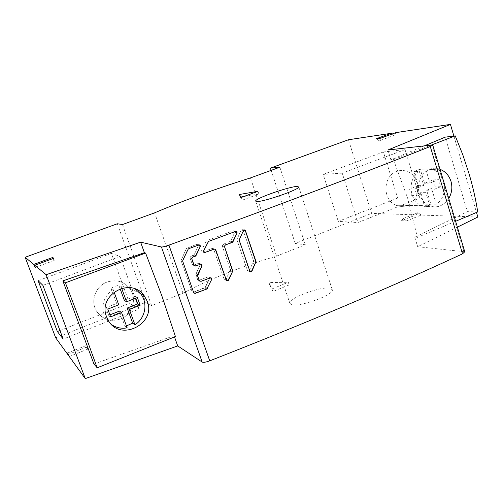 <?xml version="1.0" encoding="UTF-8"?>
<svg xmlns="http://www.w3.org/2000/svg" width="503" height="503" viewBox="0 0 503 503"><rect width="100%" height="100%" fill="white"/><g stroke="black" fill="none" stroke-linecap="round" stroke-linejoin="round"><path stroke-width="0.38" stroke-dasharray="2.52 1.89" d="M53.129 258.517L54.192 260.497L53.84 258.253M35.254 267.464L54.192 260.497M55.688 337.834L145.65 302.391L151.61 305.623L182.96 293.211C209.713 278.958 240.918 266.603 276.581 256.146L305.315 244.772L295.242 243.458L371.629 213.36L348.466 139.746M117.318 223.766L145.65 302.391M69.269 356.545L87.811 349.095L86.158 347.227L68.251 354.414M457.372 227.13L417.685 246.709L464.766 251.783M477.85 217.026L421.187 215.07L417.886 212.675L416.031 214.894L401.557 220.704L406.575 220.943L421.187 215.07M416.031 214.894L371.629 213.36M291.325 304.567C298.575 307.666 333.671 295.116 332.351 289.929L330.427 288.32C322.052 285.761 288.527 297.958 289.791 303.152L291.325 304.567M269.79 285.107L273.01 291.514L289.181 284.918L269.79 285.107L268.935 282.56L288.301 282.284L289.181 284.918M87.811 349.095L86.032 345.618L86.158 347.227M86.032 345.618L67.584 353.005M93.935 363.977L174.063 335.721L174.503 336.953M175.44 336.582L174.063 335.721M387.876 150.007L390.906 159.828L393.447 159.602L407.839 198.773L417.396 237.41L414.749 237.19L417.685 246.709M453.888 136.049L476.498 212.448M414.749 237.19L467.369 211.669L445.199 137.149M424.262 145.895L390.906 159.828M392.089 134.018L394.201 135.345L395.962 132.597M419.842 198.056L405.047 149.586L383.399 151.956L397.666 198.1L419.842 198.056L357.922 222.54L338.274 221.389L397.666 198.1M405.047 149.586L342.235 173.133L357.922 222.54M383.399 151.956L323.19 174.403L338.274 221.389M342.235 173.133L323.19 174.403M271.13 170.379L295.242 243.458M279.857 167.203L305.315 244.772M250.456 177.917L276.581 256.146M182.96 293.211L154.591 212.851M151.61 305.623L122.468 224.552M401.557 220.704L403.331 218.503L406.575 220.943M417.886 212.675L403.331 218.503M380.991 138.092L379.312 140.827L394.201 135.345M379.312 140.827L376.187 138.778M455.617 221.289L417.396 237.41M477.724 211.926L467.369 211.669M393.447 159.602L431.241 145.103M440.012 169.304L439.792 169.222C426.953 164.091 414.535 179.885 419.527 194.064C421.3 199.616 424.501 203.508 429.116 205.746L421.74 205.639C408.832 200.904 407.229 178.571 419.351 171.404L414.026 171.718L417.05 170.165L420.275 169.31L424.513 183.262L433.121 179.904L435.227 186.871L426.632 190.253L430.838 204.099L427.852 205.677L424.645 206.57L420.42 192.693L411.731 196.113L409.58 189.09L418.282 185.695L414.026 171.718M448.758 198.434C443.451 206.085 436.906 208.519 429.116 205.746M407.141 205.387C421.413 200.552 421.074 175.434 406.631 171.259C403.312 170.152 399.998 170.209 396.691 171.435C382.733 175.931 382.337 200.345 396.106 205.274C382.337 200.345 382.733 175.931 396.691 171.435C399.998 170.209 403.312 170.152 406.631 171.259C421.074 175.434 421.413 200.552 407.141 205.387C403.456 206.796 399.778 206.758 396.106 205.274C399.778 206.758 403.456 206.796 407.141 205.387M120.519 318.959C110.635 322.121 102.687 319.581 96.67 311.351C90.056 301.36 95.469 286.106 107.013 282.076C115.954 279.234 123.43 281.24 129.434 288.081C137.564 297.814 132.754 314.52 120.519 318.959C110.635 322.121 102.687 319.581 96.67 311.351C90.056 301.36 95.469 286.106 107.013 282.076C115.954 279.234 123.43 281.24 129.434 288.081C137.564 297.814 132.754 314.52 120.519 318.959M243.515 230.55L241.1 229.99L242.867 229.626L243.163 230.085L253.518 260.686L253.468 261.56L253.518 260.686L242.867 229.626L241.1 229.99L236.907 239.711L247.551 270.696L249.356 270.363L253.468 261.56L255.675 262.346L253.468 261.56L249.356 270.363L247.551 270.696L250.035 271.702M226.746 280.825L224.08 279.165L224.281 279.523L226.155 279.234L230.355 269.489L222.251 245.885L222.948 244.408L230.6 241.201L234.75 232.342L234.517 231.015L233.373 230.77L206.475 240.723L201.628 250.255L201.785 251.506L203.03 251.827L212.26 248.388L213.473 248.689L224.08 279.165L224.281 279.523L226.155 279.234L230.355 269.489L222.251 245.885L222.948 244.408L230.6 241.201L234.75 232.342L234.517 231.015L233.373 230.77L206.475 240.723L201.628 250.255L201.785 251.506L203.03 251.827L212.26 248.388L213.473 248.689L224.08 279.165L226.325 280.265M199.848 281.221L200.691 281.234L197.748 279.945L195.849 274.669L200.1 264.842L199.955 263.61L198.691 263.276L193.737 265.131L192.454 264.779L189.989 257.92L190.694 256.429L194.152 254.776L198.364 245.829L198.201 244.571L196.956 244.251L186.349 248.532L181.067 260.529L192.127 291.847L193.435 292.23L204.828 287.873L209.663 278.348L209.525 277.134L208.267 276.801L199.037 280.303L197.748 279.945L195.893 273.783L200.1 264.842L199.955 263.61L198.691 263.276L193.737 265.131L192.454 264.779L189.989 257.92L190.694 256.429L194.152 254.776L198.364 245.829L198.201 244.571L196.956 244.251L186.349 248.532L181.067 260.529L192.127 291.847L193.435 292.23L205.476 287.27L209.663 278.348L209.525 277.134L208.267 276.801L199.037 280.303L200.93 281.372M273.01 291.514L268.935 282.56M272.123 288.873L288.301 282.284M257.964 191.297L258.869 194.013L242.251 200.181L241.333 197.446M241.019 197.006L240.157 197.157L242.251 200.181M258.869 194.013L243.766 196.547M240.157 197.157L239.271 194.523M59.951 330.521L129.466 303.265L139.136 309.043L63.183 339.072M129.466 303.265L111.339 253.38L120.085 256.423L139.136 309.043M38.121 280.68L111.339 253.38M120.085 256.423L42.893 285.371M425.664 168.97L432.813 169.649C446.387 173.686 448.67 196.648 436.308 204.155L432.071 190.153L440.741 186.732L438.622 179.684L429.933 183.079L425.664 168.97L420.275 169.31M436.308 204.155L430.838 204.099M419.351 171.404L423.645 185.538L414.856 188.977L417.031 196.082L425.802 192.624L430.065 206.658L424.645 206.57M430.065 206.658L421.74 205.639L396.106 205.274L421.74 205.639M425.802 192.624L420.42 192.693M418.282 185.695L423.645 185.538M409.58 189.09L414.856 188.977M417.031 196.082L411.731 196.113M429.933 183.079L424.513 183.262M426.632 190.253L432.071 190.153M440.741 186.732L435.227 186.871M433.121 179.904L438.622 179.684M111.748 324.749L105.9 318.663C100.336 307.17 102.738 297.405 113.1 289.376L111.075 288.219L114.822 286.345L118.84 285.232L120.116 288.735M121.651 288.263L120.953 286.345L118.84 285.232M120.953 286.345C126.134 285.522 130.918 286.421 135.32 289.043M126.448 325.9L124.977 326.233L119.45 311.106M127.165 327.868L124.977 326.233M109.918 314.853L108.667 315.35L105.844 307.691L116.658 303.472L111.075 288.219M124.379 300.454L135.056 296.286L135.735 298.172M113.1 289.376L114.055 291.991M116.658 303.472L118.746 304.818M105.844 307.691L107.799 309.1M110.654 316.852L108.667 315.35M135.056 296.286L137.363 297.531M250.274 271.884L249.488 271.167L239 240.302L243.213 230.481L244.628 229.884M243.213 230.481L241.1 229.99L236.907 239.711L247.306 270.293L249.733 271.576M204.086 252.563L203.52 252.204L203.363 250.94L208.286 241.327L236.228 231.286M226.048 280.133L215.026 249.117M194.07 293.199L182.507 261.252L182.558 260.359L187.889 249.18L188.556 248.57L198.641 244.873L199.553 244.923M194.548 265.936L200.37 264.062L201.376 264.163M200.691 281.234L210.047 277.719L211.09 277.845M463.848 251.469L431.888 145.027M255.725 261.466L253.518 260.686L255.725 261.466M243.163 230.085L245.288 230.575L243.163 230.085M251.55 271.236L249.356 270.363L251.55 271.236M228.142 280.196L226.155 279.234L228.142 280.196M212.26 248.388L214.121 249.067L212.26 248.388M204.784 252.525L203.03 251.827L204.784 252.525M234.75 232.342L236.825 232.864L234.75 232.342M232.644 241.805L230.6 241.201L232.644 241.805M229.953 241.798L231.996 242.408L229.953 241.798M224.929 245.049L222.948 244.408L224.929 245.049M222.251 245.885L224.225 246.539L222.251 245.885M232.392 270.369L230.355 269.489L232.392 270.369M230.305 270.369L232.342 271.255L230.305 270.369M199.213 280.555L197.578 279.63L199.213 280.555M209.663 278.348L211.455 279.291L209.663 278.348M207.205 288.269L205.476 287.27L207.205 288.269M204.828 287.873L206.544 288.879L204.828 287.873M194.982 293.236L193.435 292.23L194.982 293.236M198.364 245.829L200.062 246.47L198.364 245.829M195.78 255.486L194.152 254.776L195.78 255.486M193.498 255.386L195.12 256.096L193.498 255.386M192.278 257.146L190.694 256.429L192.278 257.146M189.989 257.92L191.561 258.649L189.989 257.92M193.862 265.238L192.272 264.452L193.862 265.238M200.1 264.842L201.791 265.647L200.1 264.842M197.516 274.657L195.893 273.783L197.516 274.657M195.849 274.669L197.465 275.55L195.849 274.669M432.813 169.649L439.792 169.222M105.9 318.663L108.441 320.675M140.664 293.815L129.434 288.081L140.664 293.815M242.867 229.626L244.992 230.11L242.867 229.626M215.353 249.369L214.36 249.004M214.618 249.098L215.617 249.463M236.592 231.525L234.517 231.015L236.592 231.518M197.748 279.945L199.383 280.869L197.748 279.945M209.525 277.134L211.317 278.058L209.525 277.134M198.201 244.571L199.898 245.2L198.201 244.571M192.454 264.779L194.045 265.571L192.454 264.779M199.955 263.61L201.653 264.408L199.955 263.61M298.801 187.009L332.351 289.929M255.719 201.269L289.791 303.152"/><path stroke-width="0.75" d="M35.254 267.464L33.758 264.415L25.15 257.272L55.688 337.834L67.836 354.577L67.584 353.005L69.269 356.545L85.271 378.602L46.157 274.713L34.77 265.257L35.254 267.464M63.183 339.072L57.361 331.534L38.121 280.68L42.893 285.371L63.183 339.072M33.758 264.415L52.589 257.505L53.129 258.517M46.157 274.713L140.62 242.157L161.438 246.998C162.62 247.086 165.122 246.464 168.945 245.124C268.225 209.103 355.332 176.232 430.272 146.505L432.781 145.204L431.888 145.027L387.876 150.007L450.437 124.398L395.962 132.597L380.991 138.092L376.187 138.778L391.013 133.339L348.466 139.746L270.388 168.128L279.857 167.203L250.456 177.917C214.555 189.254 182.602 200.898 154.591 212.851L122.468 224.552L117.318 223.766L25.15 257.272M52.589 257.505L53.84 258.253L34.77 265.257M297.191 186.456L298.801 187.009C299.266 189.587 263.377 202.017 256.876 201.521L255.631 201.005C255.247 198.408 289.508 186.437 297.191 186.456M257.964 191.297L241.333 197.446L239.271 194.523L257.964 191.297M464.766 251.783L462.534 253.833C390.341 287.402 306.076 323.071 209.745 360.846C206.016 362.204 203.495 362.613 202.175 362.059L177.71 345.926L85.271 378.602M476.498 212.448L477.85 217.026L457.372 227.13M68.251 354.414L67.836 354.577M144.392 252.713L62.869 280.881L65.409 282.805L145.6 253.053L144.392 252.713L140.62 242.157M145.6 253.053L161.796 295.676L175.44 336.582L97.161 367.806L93.935 363.977L62.869 280.881M174.503 336.953L177.71 345.926M256.04 261.573L251.858 271.362L250.041 271.702L239.296 240.384L239.346 239.491L243.515 230.55L245.288 230.179L256.04 261.573L255.725 261.466L255.675 262.346L255.989 262.453M214.385 249.161L204.784 252.525L214.121 249.067L215.617 249.463L226.526 280.63L228.425 280.334L228.142 280.196L232.625 271.381L228.425 280.334M205.029 252.625L203.772 252.299L203.608 251.035L208.538 241.409L235.725 231.349L236.882 231.594L237.114 232.933L232.927 241.893L225.199 245.137L224.501 246.633L232.675 270.495L232.625 271.381M211.09 277.845L211.574 278.19L210.298 277.857L200.93 281.372L199.213 280.555L197.465 275.55L199.458 280.693M211.574 278.19L211.713 279.423L206.796 289.03L195.214 293.387L193.737 292.715L182.727 261.365L182.778 260.466L188.116 249.274L188.782 248.664L198.88 244.961L200.144 245.288L200.307 246.558L196.019 255.593L192.511 257.253L191.794 258.756L194.277 265.685L195.579 266.049L200.615 264.182L201.898 264.521L202.036 265.766L197.704 275.675M450.437 124.398L453.888 136.049M431.241 145.103L455.24 135.879L445.199 137.149L424.262 145.895M391.013 133.339L392.089 134.018M270.388 168.128L271.13 170.379M455.24 135.879L462.798 154.779L469.142 174.032C472.952 186.978 475.813 199.609 477.724 211.926L455.617 221.289M448.758 198.434C451.876 193.089 452.625 187.399 450.996 181.369C449.053 175.434 445.388 171.41 440.012 169.304M147.266 301.284L144.091 295.563C130.459 276.399 97.368 295.11 106.623 316.947L108.441 320.675C120.399 342.078 156.471 323.68 147.266 301.284M97.161 367.806L82.14 326.365L65.409 282.805M243.766 196.547L241.019 197.006M57.361 331.534L59.951 330.521M135.32 289.043L140.664 293.815C148.209 303.001 145.367 318.355 134.93 324.762L132.654 323.171L126.448 325.9M114.055 291.991L118.746 304.818L107.799 309.1L110.654 316.852L121.569 312.552L127.165 327.868C121.575 328.836 116.438 327.799 111.748 324.749M121.569 312.552L119.45 311.106L109.918 314.853M120.116 288.735L124.379 300.454L126.561 301.762L121.651 288.263M135.735 298.172L137.803 303.887L127.152 308.075L132.654 323.171M134.93 324.762L129.372 309.477L140.148 305.227L137.363 297.531L126.561 301.762M127.152 308.075L129.372 309.477M140.148 305.227L137.803 303.887M244.628 229.884L245.59 230.644M251.858 271.362L250.274 271.884M251.55 271.236L255.675 262.346M255.725 261.466L245.288 230.575M232.675 270.495L232.342 271.255M232.392 270.369L224.501 246.633M225.199 245.137L224.225 246.539M224.929 245.049L232.279 242.496M232.927 241.893L231.996 242.408M232.644 241.805L237.114 232.933M236.228 231.286L236.825 232.864M204.784 252.525L204.086 252.563M215.026 249.117L214.121 249.067M228.142 280.196L226.746 280.825M197.754 274.783L197.465 275.55M197.516 274.657L202.036 265.766M201.376 264.163L201.791 265.647M194.101 265.358L194.548 265.936M193.862 265.238L191.794 258.756M192.511 257.253L191.561 258.649M192.278 257.146L195.359 256.203M196.019 255.593L195.12 256.096M195.78 255.486L200.307 246.558M199.553 244.923L200.062 246.47M195.214 293.387L194.07 293.199M194.982 293.236L206.796 289.03M207.456 288.42L206.544 288.879M207.205 288.269L211.713 279.423M211.317 278.058L211.455 279.291M199.213 280.555L199.848 281.221M161.438 246.998L202.175 362.059M168.945 245.124L209.745 360.846M462.534 253.833L430.272 146.505M464.86 252.104L432.781 145.204M144.091 295.563L140.664 293.815"/></g></svg>
